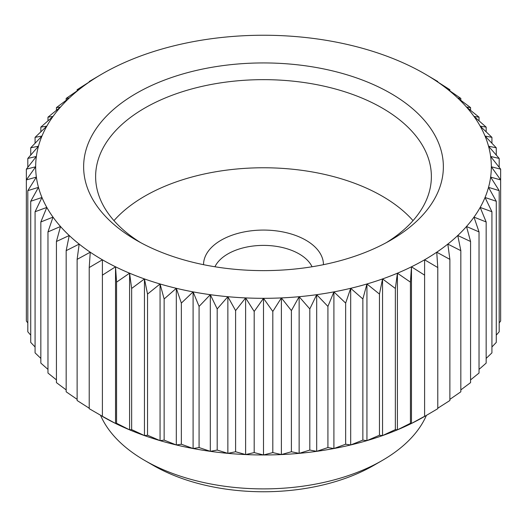 <?xml version="1.0" encoding="UTF-8"?>
<svg xmlns="http://www.w3.org/2000/svg" width="527" height="527" viewBox="0 0 527 527"><rect width="100%" height="100%" fill="white"/><g stroke="black" fill="none" stroke-linecap="round" stroke-linejoin="round"><path stroke-width="0.79" d="M312.063 266.767A50.361 29.077 0 0 0 227.888 253.915A50.361 29.077 0 0 0 214.937 266.767M323.453 264.686A59.953 34.617 0 0 0 286.444 232.71A59.953 34.617 0 0 0 221.103 240.213A59.953 34.617 0 0 0 203.547 264.686M386.304 242.657A167.876 96.922 0 0 0 431.376 176.571A167.876 96.922 0 0 0 327.741 87.027A167.876 96.922 0 0 0 144.793 108.035A167.876 96.922 0 0 0 95.624 176.571A167.876 96.922 0 0 0 140.696 242.657M413.03 220.629A167.876 96.922 0 0 0 144.793 196.156A167.876 96.922 0 0 0 113.97 220.629M390.685 240.207L390.685 240.207A179.865 103.845 0 0 0 390.685 93.351A179.865 103.845 0 0 0 136.315 93.351A179.865 103.845 0 0 0 136.315 240.207A179.865 103.845 0 0 0 390.685 240.207M100.604 415.408A167.876 96.922 0 0 0 144.793 460.499A167.876 96.922 0 0 0 382.207 460.506L373.729 465.4A155.887 89.998 0 0 0 373.729 465.394L382.207 460.499A167.876 96.922 0 0 0 382.207 460.499A167.876 96.922 0 0 0 426.396 415.408M144.793 460.499L153.271 465.4A155.887 89.998 0 0 0 373.729 465.4M437.779 267.551L437.779 408.688L424.604 416.442L424.604 259.791L437.779 267.551L436.745 252.209L449.88 259.37L447.818 244.093L460.835 250.661L457.759 235.51L470.571 241.491L466.5 226.498L479.03 231.9L473.99 217.117L486.164 221.966L480.183 207.427L491.922 211.729L485.038 197.487L496.276 201.268L488.529 187.355L499.188 190.642L490.63 177.098L500.65 179.918L491.335 166.782L500.65 169.16L490.63 156.46L499.188 158.429L488.529 146.203L496.276 147.804L485.038 136.071L491.922 137.343L480.183 126.131L486.164 127.112L473.99 116.441L479.03 117.172L466.5 107.06L470.571 107.587L457.759 98.048L460.835 98.411L447.818 89.465L449.88 89.709L436.745 81.356L437.779 81.527L424.604 73.767A227.835 131.539 0 0 0 411.468 66.758A227.835 131.539 0 0 0 397.417 60.361A227.835 131.539 0 0 0 382.543 54.624A227.835 131.539 0 0 0 366.937 49.578A227.835 131.539 0 0 0 350.686 45.256A227.835 131.539 0 0 0 333.907 41.679A227.835 131.539 0 0 0 316.687 38.873A227.835 131.539 0 0 0 299.138 36.864A227.835 131.539 0 0 0 281.378 35.645A227.835 131.539 0 0 0 263.5 35.243A227.835 131.539 0 0 0 245.622 35.645A227.835 131.539 0 0 0 227.862 36.864A227.835 131.539 0 0 0 210.313 38.873A227.835 131.539 0 0 0 193.093 41.679A227.835 131.539 0 0 0 176.314 45.256A227.835 131.539 0 0 0 160.063 49.578A227.835 131.539 0 0 0 144.457 54.624A227.835 131.539 0 0 0 129.583 60.361A227.835 131.539 0 0 0 115.532 66.758A227.835 131.539 0 0 0 102.396 73.767L89.221 81.527L90.255 81.356L77.12 89.709L79.182 89.465L66.165 98.411L69.241 98.048L56.429 107.587L60.5 107.06L47.97 117.172L53.01 116.441L40.836 127.112L46.817 126.131L35.078 137.343L41.962 136.071L30.724 147.804L38.471 146.203L27.812 158.429L36.37 156.46L26.35 169.16L35.665 166.782L26.35 179.918L36.37 177.098L27.812 190.642L38.471 187.355L30.724 201.268L41.962 197.487L35.078 211.729L46.817 207.427L40.836 221.966L53.01 217.117L47.97 231.9L60.5 226.498L56.429 241.491L69.241 235.51L66.165 250.661L79.182 244.093L77.12 259.37L90.255 252.209L89.221 267.551L102.396 259.791L102.396 275.153L115.532 266.8L116.566 282.143L129.583 273.197L131.645 288.467L144.457 278.935L147.534 294.086L160.063 283.981L164.141 298.974L176.314 288.302L181.354 303.091L193.093 291.879L199.081 306.418L210.313 294.685L217.196 308.927L227.862 296.701L235.602 310.607L245.622 297.913L254.185 311.457L263.5 298.315L272.815 311.457L281.378 297.913L291.398 310.607L299.138 296.701L309.804 308.927L316.687 294.685L327.919 306.418L333.907 291.879L345.646 303.091L350.686 288.302L362.859 298.974L366.937 283.981L379.466 294.086L382.543 278.935L395.355 288.467L397.417 273.197L410.434 282.143L411.468 266.8L424.604 275.153M424.604 416.297L411.468 423.458L410.434 423.28L410.434 282.143M102.396 73.767L102.396 73.767A227.835 131.539 0 0 0 90.255 81.356A227.835 131.539 0 0 0 79.182 89.465A227.835 131.539 0 0 0 69.241 98.048A227.835 131.539 0 0 0 60.5 107.06A227.835 131.539 0 0 0 53.01 116.441A227.835 131.539 0 0 0 46.817 126.131A227.835 131.539 0 0 0 41.962 136.071A227.835 131.539 0 0 0 38.471 146.203A227.835 131.539 0 0 0 36.37 156.46A227.835 131.539 0 0 0 35.665 166.782A227.835 131.539 0 0 0 36.37 177.098A227.835 131.539 0 0 0 38.471 187.355A227.835 131.539 0 0 0 41.962 197.487A227.835 131.539 0 0 0 46.817 207.427A227.835 131.539 0 0 0 53.01 217.117A227.835 131.539 0 0 0 60.5 226.498A227.835 131.539 0 0 0 69.241 235.51A227.835 131.539 0 0 0 79.182 244.093A227.835 131.539 0 0 0 90.255 252.209A227.835 131.539 0 0 0 102.396 259.791A227.835 131.539 0 0 0 115.532 266.8A227.835 131.539 0 0 0 129.583 273.197A227.835 131.539 0 0 0 144.457 278.935A227.835 131.539 0 0 0 160.063 283.981A227.835 131.539 0 0 0 176.314 288.302A227.835 131.539 0 0 0 193.093 291.879A227.835 131.539 0 0 0 210.313 294.685A227.835 131.539 0 0 0 227.862 296.701A227.835 131.539 0 0 0 245.622 297.913A227.835 131.539 0 0 0 263.5 298.315A227.835 131.539 0 0 0 281.378 297.913A227.835 131.539 0 0 0 299.138 296.701A227.835 131.539 0 0 0 316.687 294.685A227.835 131.539 0 0 0 333.907 291.879A227.835 131.539 0 0 0 350.686 288.302A227.835 131.539 0 0 0 366.937 283.981A227.835 131.539 0 0 0 382.543 278.935A227.835 131.539 0 0 0 397.417 273.197A227.835 131.539 0 0 0 411.468 266.8L411.468 423.458A227.835 131.539 0 0 0 424.604 416.442L424.604 416.442M410.434 423.28L397.417 429.848L395.355 429.604L395.355 288.467M397.417 273.197L397.417 429.848A227.835 131.539 0 0 0 411.468 423.458M395.355 429.604L382.543 435.585L379.466 435.23L379.466 294.086M382.543 278.935L382.543 435.585A227.835 131.539 0 0 0 397.417 429.848M379.466 435.23L366.937 440.631L362.859 440.111L362.859 298.974M366.937 283.981L366.937 440.631A227.835 131.539 0 0 0 382.543 435.585M362.859 440.111L350.686 444.959L345.646 444.228L345.646 303.091M350.686 288.302L350.686 444.959A227.835 131.539 0 0 0 366.937 440.631M345.646 444.228L333.907 448.53L327.919 447.555L327.919 306.418M333.907 291.879L333.907 448.53A227.835 131.539 0 0 0 350.686 444.959M327.919 447.555L316.687 451.336L309.804 450.065L309.804 308.927M316.687 294.685L316.687 451.336A227.835 131.539 0 0 0 333.907 448.53M309.804 450.065L299.138 453.352L291.398 451.751L291.398 310.607M299.138 296.701L299.138 453.352A227.835 131.539 0 0 0 316.687 451.336M291.398 451.751L281.378 454.564L272.815 452.594L272.815 311.457M281.378 297.913L281.378 454.564A227.835 131.539 0 0 0 299.138 453.352M272.815 452.594L263.5 454.972L254.185 452.594L254.185 311.457M263.5 298.315L263.5 454.972A227.835 131.539 0 0 0 281.378 454.564M254.185 452.594L245.622 454.564L235.602 451.751L235.602 310.607M245.622 297.913L245.622 454.564A227.835 131.539 0 0 0 263.5 454.972M235.602 451.751L227.862 453.352L217.196 450.065L217.196 308.927M227.862 296.701L227.862 453.352A227.835 131.539 0 0 0 245.622 454.564M217.196 450.065L210.313 451.336L199.081 447.555L199.081 306.418M210.313 294.685L210.313 451.336A227.835 131.539 0 0 0 227.862 453.352M199.081 447.555L193.093 448.53L181.354 444.228L181.354 303.091M193.093 291.879L193.093 448.53A227.835 131.539 0 0 0 210.313 451.336M181.354 444.228L176.314 444.959L164.141 440.111L164.141 298.974M176.314 288.302L176.314 444.959A227.835 131.539 0 0 0 193.093 448.53M164.141 440.111L160.063 440.631L147.534 435.23L147.534 294.086M160.063 283.981L160.063 440.631A227.835 131.539 0 0 0 176.314 444.959M147.534 435.23L144.457 435.585L131.645 429.604L131.645 288.467M144.457 278.935L144.457 435.585A227.835 131.539 0 0 0 160.063 440.631M131.645 429.604L129.583 429.848L116.566 423.28L116.566 282.143M129.583 273.197L129.583 429.848A227.835 131.539 0 0 0 144.457 435.585M116.566 423.28L115.532 423.458L102.396 416.297L102.396 275.153M115.532 266.8L115.532 423.458A227.835 131.539 0 0 0 129.583 429.848M102.396 416.297L89.221 408.688L89.221 267.551M89.221 408.214L77.12 400.507L77.12 259.37M77.12 399.354L66.165 391.798L66.165 250.661M66.165 389.901L56.429 382.628L56.429 241.491M56.429 379.895L47.97 373.044L47.97 231.9M47.97 369.387L40.836 363.103L40.836 221.966M40.836 358.406L35.078 352.866L35.078 211.729M35.078 346.983L30.724 342.405L30.724 201.268M30.724 335.152L27.812 331.779L27.812 190.642M27.812 322.926L26.35 321.055L26.35 169.16M27.812 167.29L27.812 158.429M30.724 155.057L30.724 147.804M35.078 143.225L35.078 137.343M40.836 131.809L40.836 127.112M47.97 120.828L47.97 117.172M56.429 110.314L56.429 107.587M66.165 100.314L66.165 98.411M77.12 90.861L77.12 89.709M89.221 82.001L89.221 81.527M449.88 259.37L449.88 400.507L437.779 408.214M460.835 250.661L460.835 391.798L449.88 399.354M470.571 241.491L470.571 382.628L460.835 389.901M479.03 231.9L479.03 373.044L470.571 379.895M486.164 221.966L486.164 363.103L479.03 369.387M491.922 211.729L491.922 352.866L486.164 358.406M496.276 201.268L496.276 342.405L491.922 346.983M499.188 190.642L499.188 331.779L496.276 335.152M500.65 169.16L500.65 321.055L499.188 322.926M499.188 167.29L499.188 158.429M496.276 155.057L496.276 147.804M491.922 143.225L491.922 137.343M486.164 131.809L486.164 127.112M479.03 120.828L479.03 117.172M470.571 110.314L470.571 107.587M460.835 100.314L460.835 98.411M449.88 90.861L449.88 89.709M437.779 82.001L437.779 81.527M102.396 416.442L102.396 416.442A227.835 131.539 0 0 0 115.532 423.458M411.468 266.8A227.835 131.539 0 0 0 424.604 259.791A227.835 131.539 0 0 0 436.745 252.209A227.835 131.539 0 0 0 447.818 244.093A227.835 131.539 0 0 0 457.759 235.51A227.835 131.539 0 0 0 466.5 226.498A227.835 131.539 0 0 0 473.99 217.117A227.835 131.539 0 0 0 480.183 207.427A227.835 131.539 0 0 0 485.038 197.487A227.835 131.539 0 0 0 488.529 187.355A227.835 131.539 0 0 0 490.63 177.098A227.835 131.539 0 0 0 491.335 166.782A227.835 131.539 0 0 0 490.63 156.46A227.835 131.539 0 0 0 488.529 146.203A227.835 131.539 0 0 0 485.038 136.071A227.835 131.539 0 0 0 480.183 126.131A227.835 131.539 0 0 0 473.99 116.441A227.835 131.539 0 0 0 466.5 107.06A227.835 131.539 0 0 0 457.759 98.048A227.835 131.539 0 0 0 447.818 89.465A227.835 131.539 0 0 0 436.745 81.356A227.835 131.539 0 0 0 424.604 73.767"/></g></svg>
